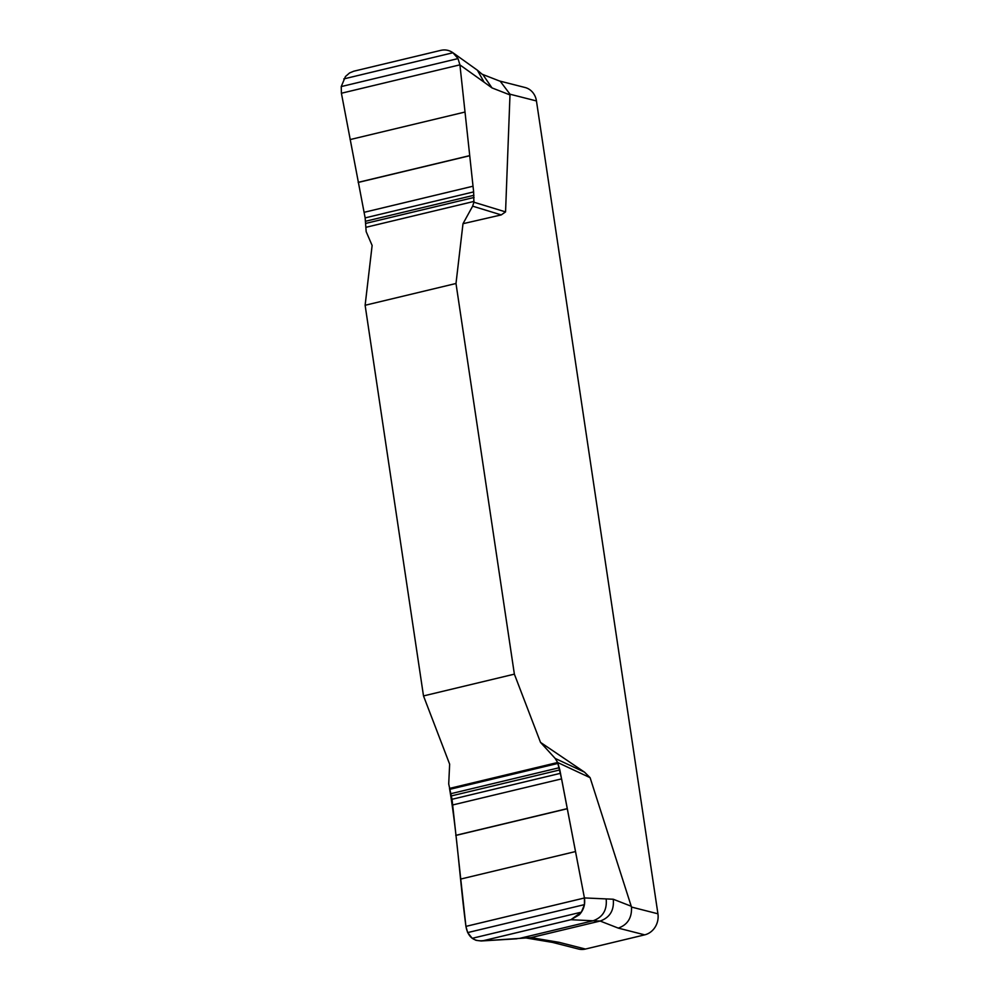 <?xml version="1.0" encoding="UTF-8"?>
<svg xmlns="http://www.w3.org/2000/svg" width="999" height="999" viewBox="0 0 999 999"><rect width="100%" height="100%" fill="white"/><g stroke="black" fill="none" stroke-linecap="round" stroke-linejoin="round"><path stroke-width="1.5" d="M585.439 949.05L644.705 934.852A17.782 15.897 -75.7 0 0 657.929 913.798L536.451 100.949L510.014 94.218L500.262 81.294L482.155 74.238L477.41 70.23L484.103 82.193L459.927 64.91L458.017 58.591L452.947 52.747C449.25 50.187 445.254 49.376 440.959 50.325L353.758 71.216L349.563 72.952L345.429 76.548L341.233 86.576L341.408 93.244L365.147 217.894L366.171 231.668L372.127 245.479L365.122 305.269L423.501 695.928L449.65 764.173L448.713 783.94L452.035 799.287L465.921 926.385L467.669 932.591L472.227 938.311L475.999 940.321L481.156 940.983L530.993 937.624L559.003 942.307L585.439 949.05A17.782 15.897 -75.7 0 1 578.471 949.025L552.609 942.432M510.014 94.218L505.556 211.9L501.236 214.91L462.999 223.701L455.994 283.491L514.373 674.15L540.521 742.394L584.515 772.152L590.109 777.684L631.493 907.055L657.929 913.798M536.451 100.949A17.782 15.897 -75.7 0 0 525.049 87.5L499.45 80.981M525.212 937.836L553.196 942.519L559.003 942.307M644.705 934.852L618.269 928.108C627.597 924.799 632.005 917.781 631.493 907.055M618.269 928.108L600.162 921.041L530.993 937.624L519.53 938.398L593.081 920.778L570.891 919.704L581.393 912.149L584.452 904.619L584.427 897.989L559.827 769.929L557.642 762.499L555.169 758.428L584.515 772.152M590.109 777.684L557.642 762.499M584.415 897.926L613.261 899.237L631.318 906.28M555.169 758.428L540.521 742.394M483.691 940.596L570.891 919.704M501.236 214.91L472.639 206.156L473.901 202.21L505.556 211.9M473.901 202.21L473.638 191.895L459.927 64.91M484.103 82.193L492.007 87.912L482.804 74.5M462.999 223.701L472.639 206.156M365.122 305.269L455.994 283.491M514.373 674.15L423.501 695.928M561.588 778.87L452.659 804.969M364.086 212.325L473.014 186.214M449.513 788.411L557.642 762.499L561.588 778.87L584.415 897.926C585.414 904.345 583.691 909.977 579.245 914.822L570.891 919.704L483.691 940.596C473.826 941.832 467.894 937.074 465.921 926.323C459.815 880.381 457.28 833.878 449.513 788.411M606.168 898.975C607.192 909.989 602.834 917.257 593.081 920.778L600.162 921.041C609.914 917.532 614.285 910.264 613.261 899.237M510.064 94.955L492.007 87.912M557.979 763.411L449.875 789.31M559.29 767.707L451.161 793.618M559.827 769.929L451.573 795.866M560.526 773.301L452.035 799.287M567.17 808.653L455.769 835.351M567.195 808.753L455.769 835.451M575.436 851.573L460.601 879.083M584.427 897.989L465.921 926.385M584.452 904.619L467.669 932.591M581.393 912.149L472.227 938.311M365.884 227.322L473.988 201.411M365.934 223.364L474.063 197.452M365.696 221.229L473.938 195.28M365.147 217.894L473.638 191.895M358.191 182.455L469.592 155.757M358.166 182.355L469.58 155.657M350.087 139.585L464.922 112.063M341.408 93.244L459.915 64.835M341.233 86.576L458.017 58.591M343.793 78.909L452.947 52.747M516.982 938.785L481.156 940.983M477.41 70.23L452.959 52.76"/></g></svg>
